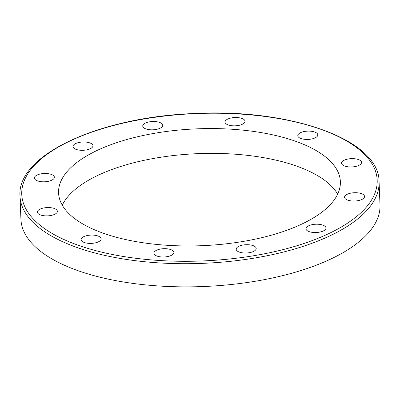 <?xml version="1.0" encoding="UTF-8"?>
<svg xmlns="http://www.w3.org/2000/svg" width="400" height="400" viewBox="0 0 400 400"><rect width="100%" height="100%" fill="white"/><g stroke="black" fill="none" stroke-linecap="round" stroke-linejoin="round"><path stroke-width="0.6" d="M379.07 181.7L380 204.865A179.68 74.51 177.7 0 1 273.55 277.75A179.68 74.51 177.7 0 1 78.19 270.74A179.68 74.51 177.7 0 1 20.93 219.285L20 196.125A179.68 74.51 -2.3 0 0 77.26 247.58A179.68 74.51 -2.3 0 0 272.615 254.585A179.68 74.51 -2.3 0 0 379.07 181.7C379.42 139.17 288.14 107.59 190.76 113.665C97.375 117.93 16.62 155.535 20 196.125M62.28 205.195A141.015 58.475 177.7 0 1 198.12 153.645A141.015 58.475 177.7 0 1 337.655 194.135M103.505 233.3A141.015 58.475 177.7 0 1 58.57 192.915A141.015 58.475 177.7 0 1 197.12 128.83A141.015 58.475 177.7 0 1 340.37 181.6A141.015 58.475 177.7 0 1 256.825 238.8A141.015 58.475 177.7 0 1 103.505 233.3M309.17 231.64A10.005 4.15 177.7 0 1 305.98 228.775A10.005 4.15 177.7 0 1 311.91 224.715A10.005 4.15 177.7 0 1 322.79 225.105A10.005 4.15 177.7 0 1 325.98 227.97A10.005 4.15 177.7 0 1 320.05 232.03A10.005 4.15 177.7 0 1 309.17 231.64M236.64 250.395A10.005 4.15 177.7 0 1 236.2 249.26A10.005 4.15 177.7 0 1 244.63 244.805A10.005 4.15 177.7 0 1 255.76 247.32A10.005 4.15 177.7 0 1 256.2 248.455A10.005 4.15 177.7 0 1 247.765 252.905A10.005 4.15 177.7 0 1 236.64 250.395M154.145 252.23A10.005 4.15 177.7 0 1 164.935 248.67A10.005 4.15 177.7 0 1 173.895 252.43A10.005 4.15 177.7 0 1 173.64 253.44A10.005 4.15 177.7 0 1 162.85 257A10.005 4.15 177.7 0 1 153.895 253.235A10.005 4.15 177.7 0 1 154.145 252.23M83.8 236.655A10.005 4.15 177.7 0 1 94.705 235.245A10.005 4.15 177.7 0 1 101.12 238.84A10.005 4.15 177.7 0 1 98.445 241.825A10.005 4.15 177.7 0 1 87.54 243.235A10.005 4.15 177.7 0 1 81.125 239.64A10.005 4.15 177.7 0 1 83.8 236.655M44.445 207.845A10.005 4.15 177.7 0 1 57.38 211.315A10.005 4.15 177.7 0 1 50.32 215.59A10.005 4.15 177.7 0 1 37.385 212.12A10.005 4.15 177.7 0 1 44.445 207.845M46.63 173.52A10.005 4.15 177.7 0 1 54.39 177.24A10.005 4.15 177.7 0 1 42.155 181.765A10.005 4.15 177.7 0 1 34.395 178.045A10.005 4.15 177.7 0 1 46.63 173.52M89.765 142.875A10.005 4.15 177.7 0 1 92.955 145.74A10.005 4.15 177.7 0 1 87.025 149.8A10.005 4.15 177.7 0 1 76.145 149.41A10.005 4.15 177.7 0 1 72.955 146.545A10.005 4.15 177.7 0 1 78.885 142.485A10.005 4.15 177.7 0 1 89.765 142.875M162.3 124.12A10.005 4.15 177.7 0 1 162.74 125.26A10.005 4.15 177.7 0 1 154.305 129.71A10.005 4.15 177.7 0 1 143.18 127.195A10.005 4.15 177.7 0 1 142.74 126.06A10.005 4.15 177.7 0 1 151.17 121.61A10.005 4.15 177.7 0 1 162.3 124.12M244.79 122.285A10.005 4.15 177.7 0 1 234 125.845A10.005 4.15 177.7 0 1 225.045 122.085A10.005 4.15 177.7 0 1 225.295 121.08A10.005 4.15 177.7 0 1 236.085 117.515A10.005 4.15 177.7 0 1 245.04 121.28A10.005 4.15 177.7 0 1 244.79 122.285M315.14 137.86A10.005 4.15 177.7 0 1 304.235 139.27A10.005 4.15 177.7 0 1 297.815 135.675A10.005 4.15 177.7 0 1 300.49 132.69A10.005 4.15 177.7 0 1 311.395 131.28A10.005 4.15 177.7 0 1 317.815 134.875A10.005 4.15 177.7 0 1 315.14 137.86M354.49 166.67A10.005 4.15 177.7 0 1 341.555 163.2A10.005 4.15 177.7 0 1 348.615 158.925A10.005 4.15 177.7 0 1 361.555 162.395A10.005 4.15 177.7 0 1 354.49 166.67M352.31 200.995A10.005 4.15 177.7 0 1 344.545 197.275A10.005 4.15 177.7 0 1 356.78 192.75A10.005 4.15 177.7 0 1 364.545 196.47A10.005 4.15 177.7 0 1 352.31 200.995M78.43 245.33A177.86 73.755 177.7 0 1 147.265 118.445A177.86 73.755 177.7 0 1 372.71 198A177.86 73.755 177.7 0 1 78.43 245.33"/></g></svg>
